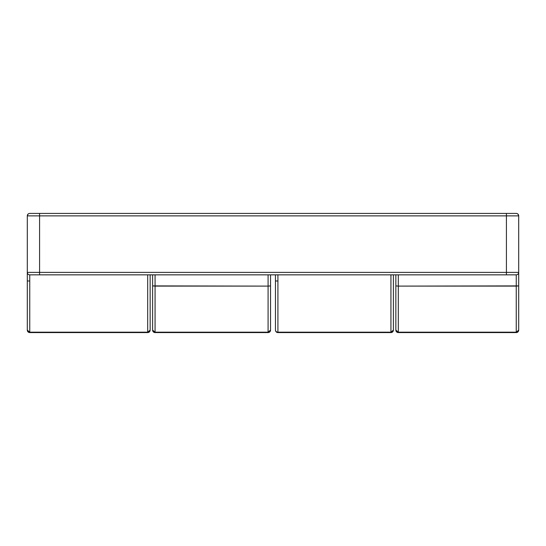 <?xml version="1.0" encoding="UTF-8"?>
<svg xmlns="http://www.w3.org/2000/svg" width="546" height="546" viewBox="0 0 546 546"><rect width="100%" height="100%" fill="white"/><g stroke="black" fill="none" stroke-linecap="round" stroke-linejoin="round"><path stroke-width="0.82" d="M518.7 272.638L518.7 215.875L506.415 215.875L506.415 274.843L39.585 274.843L39.585 272.386L39.585 274.843L29.757 274.843L29.757 280.985L27.3 280.985L27.3 272.386L39.585 272.386L39.585 215.875L506.415 215.875L506.415 272.386L27.3 272.386L27.3 280.985L29.757 280.985L29.757 274.843A2.457 2.457 0 0 1 27.3 272.386L27.3 215.875L27.3 272.386A2.457 2.457 0 0 0 29.757 274.843L516.243 274.843L516.243 332.173L516.243 286.104L398.307 286.104L398.307 332.173L516.243 332.173A2.457 2.047 0 0 0 518.7 330.125L518.7 273.396M395.85 281.142L395.85 330.125A2.457 2.047 -0 0 0 398.307 332.173L398.307 332.582L516.243 332.582L518.7 330.125L518.7 215.875A2.457 2.457 0 0 0 516.243 213.418L29.757 213.418A2.457 2.457 0 0 0 27.3 215.875A2.457 2.457 0 0 1 29.757 213.418L39.585 213.418L39.585 215.875L27.3 215.875L39.585 215.875L39.585 213.418L506.415 213.418L506.415 215.875L506.415 213.418L516.243 213.418A2.457 2.457 0 0 1 518.7 215.875L517.983 214.134M152.607 281.142L152.607 330.125A2.457 2.457 0 0 0 155.064 332.582L155.064 332.173L155.064 332.582L268.086 332.582A2.457 2.457 0 0 0 270.543 330.125L270.543 285.899L268.086 286.104L268.086 274.843L268.086 332.173A2.457 2.047 0 0 0 270.543 330.125L268.086 332.173L268.086 286.104L155.064 286.104L155.064 332.173L268.086 332.173L155.064 332.173L155.064 274.843L155.064 286.104L152.607 285.899L152.607 330.125A2.457 2.047 -0 0 0 155.064 332.173L152.607 330.125L155.064 332.582L268.086 332.582L270.543 330.125L270.543 281.142M395.85 274.843L395.85 285.899L398.307 286.104L518.7 285.899L516.243 286.104L516.243 274.843A2.457 2.457 0 0 0 518.7 272.386L506.415 272.386L518.7 272.386A2.457 2.457 0 0 1 516.243 274.843L506.415 274.843L506.415 272.386L39.585 272.386L39.585 215.875L518.7 215.875M398.307 286.104L398.307 274.843L398.307 286.104L395.85 285.899L395.85 330.125L398.307 332.582L516.243 332.582L516.243 332.173L516.243 332.582A2.457 2.457 0 0 0 518.7 330.125L516.243 332.173L398.307 332.173L398.307 286.104M270.543 274.843L270.543 285.899L268.086 286.104L152.607 285.899L152.607 274.843M517.185 213.602L516.243 213.418M398.307 332.173L395.85 330.125A2.457 2.457 0 0 0 398.307 332.582L398.307 332.173M275.457 274.843L275.457 280.985L277.914 280.985L277.914 274.843L277.914 332.173L390.936 332.173L390.936 274.843L390.936 332.582L393.393 330.125L393.393 274.843L393.393 330.125A2.457 2.457 0 0 1 390.936 332.582L390.936 332.173A2.457 2.047 0 0 0 393.393 330.125L390.936 332.173L277.914 332.173L277.914 332.582L390.936 332.582L277.914 332.582A2.457 2.457 0 0 1 275.457 330.125A2.457 2.457 0 0 0 277.914 332.582L277.914 332.173A2.457 2.047 180 0 1 275.457 330.125A2.457 2.047 0 0 0 277.914 332.173L277.914 280.985L275.457 280.985L275.457 330.125L275.457 274.843M29.757 280.985L29.757 332.173L147.693 332.173L147.693 274.843L147.693 332.173L29.757 332.173L29.757 280.985M29.757 332.582L147.693 332.582L150.15 330.125L150.15 274.843L150.15 330.125A2.457 2.457 0 0 1 147.693 332.582L29.757 332.582A2.457 2.457 0 0 1 27.3 330.125A2.457 2.047 0 0 0 29.757 332.173L27.3 330.125L29.757 332.582M27.3 280.985L27.3 330.125L27.3 280.985M27.3 215.875L28.017 214.134M150.15 330.125L147.693 332.173A2.457 2.047 0 0 0 150.15 330.125"/></g></svg>
